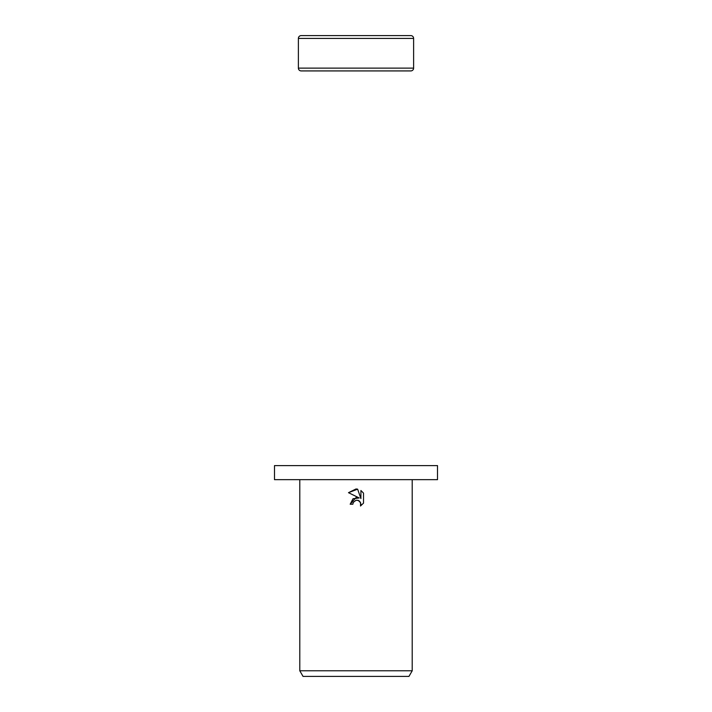<?xml version="1.0" encoding="UTF-8"?>
<svg xmlns="http://www.w3.org/2000/svg" width="712" height="712" viewBox="0 0 712 712"><rect width="100%" height="100%" fill="white"/><g stroke="black" fill="none" stroke-linecap="round" stroke-linejoin="round"><path stroke-width="1.07" d="M413.619 38.412L298.381 38.412A2.812 2.812 0 0 1 301.194 35.6L410.806 35.6A2.812 2.812 0 0 1 413.619 38.412L413.619 68.121A2.812 2.812 0 0 1 410.806 70.924L301.194 70.924A2.812 2.812 0 0 1 298.381 68.121L413.619 68.121M301.194 70.924L410.806 70.924M410.806 35.6L301.194 35.6M356 479.666L437.506 479.666L437.506 465.612L274.494 465.612L274.494 479.666L356 479.666M353.268 502.396L356 500.26L353.268 502.396L352.841 504.229L350.179 504.229L356 497.581L359.222 497.973L348.488 492.677L356 488.975L357.629 489.153L360.913 498.596L360.913 490.506L363.52 493.14L363.52 503.117L360.495 506.009L360.922 504.203L359.738 501.346L358.43 500.474L356 500.26L358.074 500.34M412.212 670.775L408.964 676.4L303.036 676.4L299.788 670.775L412.212 670.775L412.212 479.666M352.841 504.229L353.108 502.752M358.172 500.376L360.61 502.654L360.495 506.009L363.52 503.117M359.222 497.973L353.027 498.72L350.179 504.229M363.52 493.14L360.913 490.506M357.629 489.153L348.488 492.677M298.381 38.412L298.381 68.121M299.788 479.666L299.788 670.775"/></g></svg>

